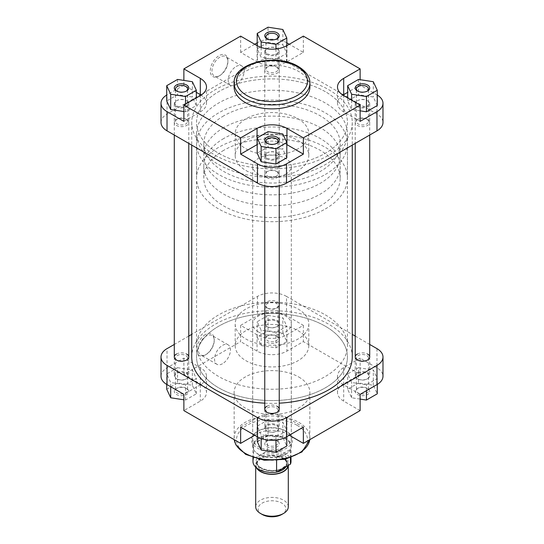 <?xml version="1.0" encoding="UTF-8"?>
<svg xmlns="http://www.w3.org/2000/svg" width="544" height="544" viewBox="0 0 544 544"><rect width="100%" height="100%" fill="white"/><g stroke="black" fill="none" stroke-linecap="round" stroke-linejoin="round"><path stroke-width="0.41" stroke-dasharray="2.72 2.04" d="M325.339 326.223A75.439 43.554 0 0 0 243.134 316.785A75.439 43.554 0 0 0 196.561 357.02A75.439 43.554 0 0 0 218.661 387.818A75.439 43.554 0 0 0 300.866 397.256A75.439 43.554 0 0 0 347.439 357.02A75.439 43.554 0 0 0 325.339 326.223A75.439 43.554 180 0 1 347.439 357.02A75.439 43.554 180 0 1 300.866 397.256A75.439 43.554 180 0 1 218.661 387.818A75.439 43.554 180 0 1 196.561 357.02A75.439 43.554 180 0 1 243.134 316.785A75.439 43.554 180 0 1 325.339 326.223M325.339 91.678A75.439 43.554 0 0 0 243.134 82.232A75.439 43.554 0 0 0 196.561 122.475A75.439 43.554 0 0 0 218.661 153.265A75.439 43.554 0 0 0 300.866 162.71A75.439 43.554 0 0 0 347.439 122.475A75.439 43.554 0 0 0 325.339 91.678A75.439 43.554 0 0 0 243.134 82.232A75.439 43.554 0 0 0 196.561 122.475A75.439 43.554 0 0 0 218.661 153.265A75.439 43.554 0 0 0 300.866 162.71A75.439 43.554 0 0 0 347.439 122.475A75.439 43.554 0 0 0 325.339 91.678M215.247 155.237A80.26 46.342 0 0 0 302.716 165.288A80.26 46.342 0 0 0 352.26 122.475A80.26 46.342 0 0 0 328.753 89.706A80.26 46.342 0 0 0 241.284 79.662A80.26 46.342 0 0 0 191.74 122.475A80.26 46.342 0 0 0 215.247 155.237M264.758 403.172A80.26 46.342 0 0 0 279.242 403.172M352.26 357.02A80.26 46.342 0 0 0 328.753 324.251A80.26 46.342 0 0 0 241.284 314.208A80.26 46.342 0 0 0 191.74 357.02M357.775 105.964A6.637 3.835 0 0 0 367.159 105.964A6.637 3.835 0 0 0 367.159 100.545L367.588 100.79A7.242 4.182 180 0 1 369.709 103.748A7.242 4.182 180 0 1 365.235 107.61A7.242 4.182 180 0 1 357.347 106.706A7.242 4.182 180 0 1 355.225 103.748A7.242 4.182 180 0 1 357.347 100.79A7.242 4.182 180 0 1 367.588 100.79L367.159 100.545A6.637 3.835 0 0 0 357.775 100.545A6.637 3.835 0 0 0 357.775 105.964M367.159 373.524A6.637 3.835 180 0 1 367.159 378.95A6.637 3.835 180 0 1 357.775 378.95L357.347 378.699A7.242 4.182 0 0 0 367.588 378.699A7.242 4.182 0 0 0 369.709 375.748A7.242 4.182 0 0 0 367.588 372.79A7.242 4.182 0 0 0 359.693 371.878A7.242 4.182 0 0 0 355.225 375.748A7.242 4.182 0 0 0 357.347 378.699L357.775 378.95A6.637 3.835 180 0 1 357.775 373.524A6.637 3.835 180 0 1 367.159 373.524M276.27 440.293L277.12 440.79A7.242 4.182 0 0 0 266.88 440.79A7.242 4.182 0 0 0 266.88 446.699A7.242 4.182 0 0 0 277.12 446.699A7.242 4.182 0 0 0 277.12 440.79L276.27 440.293A6.032 3.482 180 0 1 278.032 442.755A6.032 3.482 180 0 1 274.312 445.978A6.032 3.482 180 0 1 267.73 445.223A6.032 3.482 180 0 1 265.968 442.755A6.032 3.482 180 0 1 267.73 440.293A6.032 3.482 180 0 1 276.27 440.293M366.731 388.062L367.588 388.559A7.242 4.182 0 0 0 357.347 388.559A7.242 4.182 0 0 0 357.347 394.468A7.242 4.182 0 0 0 367.588 394.468A7.242 4.182 0 0 0 367.588 388.559L366.731 388.062A6.032 3.482 180 0 1 368.499 390.524A6.032 3.482 180 0 1 364.779 393.747A6.032 3.482 180 0 1 358.197 392.992A6.032 3.482 180 0 1 356.429 390.524A6.032 3.482 180 0 1 358.197 388.062A6.032 3.482 180 0 1 366.731 388.062M276.27 335.832L277.12 336.328A7.242 4.182 0 0 0 266.88 336.328A7.242 4.182 0 0 0 266.88 342.237A7.242 4.182 0 0 0 277.12 342.237A7.242 4.182 0 0 0 277.12 336.328L276.27 335.832A6.032 3.482 180 0 1 278.032 338.293A6.032 3.482 180 0 1 274.312 341.516A6.032 3.482 180 0 1 267.73 340.762A6.032 3.482 180 0 1 265.968 338.293A6.032 3.482 180 0 1 267.73 335.832A6.032 3.482 180 0 1 276.27 335.832M185.803 388.062L186.653 388.559A7.242 4.182 0 0 0 176.412 388.559A7.242 4.182 0 0 0 176.412 394.468A7.242 4.182 0 0 0 186.653 394.468A7.242 4.182 0 0 0 186.653 388.559L185.803 388.062A6.032 3.482 180 0 1 187.571 390.524A6.032 3.482 180 0 1 183.845 393.747A6.032 3.482 180 0 1 177.269 392.992A6.032 3.482 180 0 1 175.501 390.524A6.032 3.482 180 0 1 177.269 388.062A6.032 3.482 180 0 1 185.803 388.062M285.654 430.93L286.511 431.426A20.516 11.846 0 0 0 257.489 431.426A20.516 11.846 0 0 0 257.489 448.181A20.516 11.846 0 0 0 286.511 448.181A20.516 11.846 0 0 0 286.511 431.426L285.654 430.93A19.312 11.152 180 0 1 291.312 438.818A19.312 11.152 180 0 1 279.392 449.12A19.312 11.152 180 0 1 258.346 446.699A19.312 11.152 180 0 1 252.688 438.818A19.312 11.152 180 0 1 258.346 430.93A19.312 11.152 180 0 1 285.654 430.93M205.428 334.533A12.451 7.188 120 0 0 196.629 349.785A12.451 7.188 120 0 0 205.428 354.865L205.428 354.865A12.451 7.188 120 0 0 214.234 339.619A12.451 7.188 120 0 0 205.428 334.533M206.285 354.375L205.428 354.865L206.285 354.375A11.24 6.494 -60 0 1 200.661 354.933A11.24 6.494 -60 0 1 198.941 345.923A11.24 6.494 -60 0 1 206.285 336.015A11.24 6.494 -60 0 1 211.908 335.458A11.24 6.494 -60 0 1 214.234 340.605A11.24 6.494 -60 0 1 206.285 354.375L206.285 354.375M267.73 308.237L266.88 307.748A7.242 4.182 180 0 1 266.88 301.832A7.242 4.182 180 0 1 277.12 301.832A7.242 4.182 180 0 1 277.12 307.748A7.242 4.182 180 0 1 266.88 307.748L267.73 308.237A6.032 3.482 0 0 0 276.27 308.237A6.032 3.482 0 0 0 278.032 305.776A6.032 3.482 0 0 0 276.27 303.314A6.032 3.482 0 0 0 269.688 302.559A6.032 3.482 0 0 0 265.968 305.776A6.032 3.482 0 0 0 267.73 308.237M358.197 360.468L357.347 359.978L358.197 360.468A6.032 3.482 0 0 0 366.731 360.468A6.032 3.482 0 0 0 368.499 358.006A6.032 3.482 0 0 0 366.731 355.545A6.032 3.482 0 0 0 360.155 354.79A6.032 3.482 0 0 0 356.429 358.006A6.032 3.482 0 0 0 358.197 360.468M357.347 354.062A7.242 4.182 180 0 1 367.588 354.062M267.73 412.699L266.88 412.209L267.73 412.699A6.032 3.482 0 0 0 276.27 412.699A6.032 3.482 0 0 0 278.032 410.237A6.032 3.482 0 0 0 276.27 407.776A6.032 3.482 0 0 0 269.688 407.014A6.032 3.482 0 0 0 265.968 410.237A6.032 3.482 0 0 0 267.73 412.699M266.88 406.293A7.242 4.182 180 0 1 277.12 406.293M177.269 360.468L176.412 359.978L177.269 360.468A6.032 3.482 0 0 0 185.803 360.468A6.032 3.482 0 0 0 187.571 358.006A6.032 3.482 0 0 0 185.803 355.545A6.032 3.482 0 0 0 179.221 354.79A6.032 3.482 0 0 0 175.501 358.006A6.032 3.482 0 0 0 177.269 360.468M176.412 354.062A7.242 4.182 180 0 1 186.653 354.062M222.496 363.739A11.24 6.494 -60 0 1 216.879 364.296A11.24 6.494 -60 0 1 215.152 355.286A11.24 6.494 -60 0 1 222.496 345.379A11.24 6.494 -60 0 1 228.12 344.821A11.24 6.494 -60 0 1 229.847 353.831A11.24 6.494 -60 0 1 222.496 363.739M325.339 314.888A75.439 43.554 180 0 1 347.439 345.685A75.439 43.554 180 0 1 300.866 385.927A75.439 43.554 180 0 1 218.661 376.482A75.439 43.554 180 0 1 196.561 345.685A75.439 43.554 180 0 1 243.134 305.449A75.439 43.554 180 0 1 325.339 314.888M298.03 308.978A36.815 21.257 180 0 1 308.815 324.006A36.815 21.257 180 0 1 286.09 343.645A36.815 21.257 180 0 1 245.97 339.034A36.815 21.257 180 0 1 235.185 324.006A36.815 21.257 180 0 1 257.91 304.368A36.815 21.257 180 0 1 298.03 308.978M298.03 330.657A36.815 21.257 180 0 1 308.815 345.685A36.815 21.257 180 0 1 286.09 365.323A36.815 21.257 180 0 1 245.97 360.713A36.815 21.257 180 0 1 235.185 345.685A36.815 21.257 180 0 1 257.91 326.053A36.815 21.257 180 0 1 298.03 330.657M258.346 331.888A19.312 11.152 180 0 1 252.688 324.006A19.312 11.152 180 0 1 264.608 313.704A19.312 11.152 180 0 1 285.654 316.125A19.312 11.152 180 0 1 291.312 324.006A19.312 11.152 180 0 1 279.392 334.308A19.312 11.152 180 0 1 258.346 331.888M298.799 377.026A37.896 21.882 180 0 1 309.896 392.496A37.896 21.882 180 0 1 286.504 412.712A37.896 21.882 180 0 1 245.201 407.973A37.896 21.882 180 0 1 234.104 392.496A37.896 21.882 180 0 1 257.496 372.28A37.896 21.882 180 0 1 298.799 377.026M161.017 376.237A20.516 11.846 180 0 1 167.022 367.86L183.879 358.129L200.308 367.615A21.121 12.192 180 0 1 206.496 376.237A21.121 12.192 180 0 1 200.308 384.86L183.879 394.346M177.568 367.69L192.372 369.981L196.343 378.529L185.504 384.785L170.694 382.493L166.722 373.946L177.568 367.69L177.568 382.962L192.372 385.254L196.343 393.802L185.504 400.064L183.879 399.813M240.638 325.36L257.489 315.629A20.516 11.846 180 0 1 286.511 315.629L303.362 325.36L286.933 334.846A21.121 12.192 180 0 1 257.067 334.846L240.638 325.36L240.638 341.625L183.879 374.388L200.308 383.874A21.121 12.192 180 0 1 206.496 392.496A21.121 12.192 180 0 1 200.308 401.118L183.879 410.604M268.029 315.459L282.839 317.75L286.81 326.298L275.971 332.554L261.161 330.262L257.19 321.715L268.029 315.459L268.029 330.732L282.839 333.023L286.81 341.571L275.971 347.834L261.161 345.542L257.19 336.994L268.029 330.732M360.121 394.346L343.692 384.86A21.121 12.192 180 0 1 337.504 376.237A21.121 12.192 180 0 1 343.692 367.615L360.121 358.129L376.978 367.86A20.516 11.846 180 0 1 382.983 376.237M358.496 367.69L373.306 369.981L377.278 378.529L366.432 384.785L351.628 382.493L347.657 373.946L358.496 367.69L358.496 382.962L373.306 385.254L377.278 393.802M240.638 427.115L257.067 417.629A21.121 12.192 180 0 1 286.933 417.629L303.362 427.115M268.029 419.92L282.839 422.212L286.81 430.76L275.971 437.016L261.161 434.724L257.19 426.176L268.029 419.92L268.029 435.193L282.839 437.485L286.81 446.032M286.511 315.629L286.511 296.412L352.26 334.376M355.225 336.083L369.709 344.447M286.511 296.412A20.516 11.846 0 0 0 257.489 296.412L191.74 334.376M188.775 336.083L174.291 344.447M360.121 410.604L343.692 401.118A21.121 12.192 180 0 1 337.504 392.496A21.121 12.192 180 0 1 343.692 383.874L360.121 374.388L303.362 341.625L286.933 351.104A21.121 12.192 180 0 1 257.067 351.104L240.638 341.625M254.714 435.241L257.067 433.888A21.121 12.192 180 0 1 286.933 433.888L289.286 435.241M303.362 325.36L303.362 341.625M360.121 358.129L360.121 374.388M183.879 358.129L183.879 374.388M257.19 441.449L268.029 435.193M282.839 437.485L282.839 422.212M286.81 436.669L286.81 430.76M275.971 440.089L275.971 437.016M261.161 438.525L261.161 434.724M257.19 436.669L257.19 426.176M360.121 399.085L351.628 397.773L347.657 389.218L358.496 382.962M373.306 385.254L373.306 369.981M377.278 384.438L377.278 378.529M366.432 390.701L366.432 384.785M351.628 397.773L351.628 382.493M347.657 389.218L347.657 373.946M282.839 333.023L282.839 317.75M286.81 341.571L286.81 326.298M275.971 347.834L275.971 332.554M261.161 345.542L261.161 330.262M257.19 336.994L257.19 321.715M166.722 389.218L177.568 382.962M192.372 385.254L192.372 369.981M196.343 393.802L196.343 378.529M185.504 400.064L185.504 384.785M170.694 386.73L170.694 382.493M166.722 384.438L166.722 373.946M176.841 105.964A6.637 3.835 0 0 0 186.225 105.964A6.637 3.835 0 0 0 186.225 100.545L186.653 100.79A7.242 4.182 180 0 1 188.775 103.748A7.242 4.182 180 0 1 184.307 107.61A7.242 4.182 180 0 1 176.412 106.706A7.242 4.182 180 0 1 174.291 103.748A7.242 4.182 180 0 1 176.412 100.79A7.242 4.182 180 0 1 186.653 100.79L186.225 100.545A6.637 3.835 0 0 0 176.841 100.545A6.637 3.835 0 0 0 176.841 105.964M186.225 373.524A6.637 3.835 180 0 1 186.225 378.95A6.637 3.835 180 0 1 176.841 378.95L176.412 378.699A7.242 4.182 0 0 0 186.653 378.699A7.242 4.182 0 0 0 188.775 375.748A7.242 4.182 0 0 0 186.653 372.79A7.242 4.182 0 0 0 178.765 371.878A7.242 4.182 0 0 0 174.291 375.748A7.242 4.182 0 0 0 176.412 378.699L176.841 378.95A6.637 3.835 180 0 1 176.841 373.524A6.637 3.835 180 0 1 186.225 373.524M176.875 91.181A6.032 3.482 0 0 0 177.269 91.426L176.412 90.936L177.269 91.426A6.032 3.482 0 0 0 185.803 91.426A6.032 3.482 0 0 0 186.191 91.181M267.342 38.95A6.032 3.482 0 0 0 267.73 39.202L266.88 38.706L267.73 39.202A6.032 3.482 0 0 0 276.27 39.202A6.032 3.482 0 0 0 276.658 38.95M357.809 91.181A6.032 3.482 0 0 0 358.197 91.426L357.347 90.936L358.197 91.426A6.032 3.482 0 0 0 366.731 91.426A6.032 3.482 0 0 0 367.125 91.181M267.342 143.412A6.032 3.482 0 0 0 267.73 143.657L266.88 143.167L267.73 143.657A6.032 3.482 0 0 0 276.27 143.657A6.032 3.482 0 0 0 276.658 143.412M219.939 75.48L219.082 75.97A12.451 7.188 120 0 0 227.888 60.724A12.451 7.188 120 0 0 219.082 55.638A12.451 7.188 120 0 0 210.283 70.89A12.451 7.188 120 0 0 219.082 75.97L219.939 75.48A11.24 6.494 -60 0 1 214.316 76.038A11.24 6.494 -60 0 1 212.595 67.028A11.24 6.494 -60 0 1 219.939 57.12A11.24 6.494 -60 0 1 225.563 56.562A11.24 6.494 -60 0 1 227.888 61.71A11.24 6.494 -60 0 1 219.939 75.48M276.27 66.79L277.12 67.286A7.242 4.182 0 0 0 266.88 67.286A7.242 4.182 0 0 0 266.88 73.195A7.242 4.182 0 0 0 277.12 73.195A7.242 4.182 0 0 0 277.12 67.286L276.27 66.79A6.032 3.482 180 0 1 278.032 69.258A6.032 3.482 180 0 1 274.312 72.474A6.032 3.482 180 0 1 267.73 71.72A6.032 3.482 180 0 1 265.968 69.258A6.032 3.482 180 0 1 267.73 66.79A6.032 3.482 180 0 1 276.27 66.79M185.803 119.02L186.653 119.517A7.242 4.182 0 0 0 176.412 119.517A7.242 4.182 0 0 0 176.412 125.426A7.242 4.182 0 0 0 186.653 125.426A7.242 4.182 0 0 0 186.653 119.517L185.803 119.02A6.032 3.482 180 0 1 187.571 121.489A6.032 3.482 180 0 1 183.845 124.705A6.032 3.482 180 0 1 177.269 123.95A6.032 3.482 180 0 1 175.501 121.489A6.032 3.482 180 0 1 177.269 119.02A6.032 3.482 180 0 1 185.803 119.02M276.27 171.251L277.12 171.748A7.242 4.182 0 0 0 266.88 171.748A7.242 4.182 0 0 0 266.88 177.657A7.242 4.182 0 0 0 277.12 177.657A7.242 4.182 0 0 0 277.12 171.748L276.27 171.251A6.032 3.482 180 0 1 278.032 173.72A6.032 3.482 180 0 1 274.312 176.936A6.032 3.482 180 0 1 267.73 176.181A6.032 3.482 180 0 1 265.968 173.72A6.032 3.482 180 0 1 267.73 171.251A6.032 3.482 180 0 1 276.27 171.251M366.731 119.02L367.588 119.517A7.242 4.182 0 0 0 357.347 119.517A7.242 4.182 0 0 0 357.347 125.426A7.242 4.182 0 0 0 367.588 125.426A7.242 4.182 0 0 0 367.588 119.517L366.731 119.02A6.032 3.482 180 0 1 368.499 121.489A6.032 3.482 180 0 1 364.779 124.705A6.032 3.482 180 0 1 358.197 123.95A6.032 3.482 180 0 1 356.429 121.489A6.032 3.482 180 0 1 358.197 119.02A6.032 3.482 180 0 1 366.731 119.02M236.157 66.484A11.24 6.494 -60 0 1 241.774 65.926A11.24 6.494 -60 0 1 243.501 74.936A11.24 6.494 -60 0 1 236.157 84.844A11.24 6.494 -60 0 1 230.534 85.401A11.24 6.494 -60 0 1 228.806 76.391A11.24 6.494 -60 0 1 236.157 66.484M245.97 170.517A36.815 21.257 0 0 0 286.09 175.12A36.815 21.257 0 0 0 308.815 155.489A36.815 21.257 0 0 0 298.03 140.461A36.815 21.257 0 0 0 257.91 135.85A36.815 21.257 0 0 0 235.185 155.489A36.815 21.257 0 0 0 245.97 170.517M245.97 148.832A36.815 21.257 0 0 0 286.09 153.442A36.815 21.257 0 0 0 308.815 133.804A36.815 21.257 0 0 0 298.03 118.776A36.815 21.257 0 0 0 257.91 114.172A36.815 21.257 0 0 0 235.185 133.804A36.815 21.257 0 0 0 245.97 148.832M218.661 164.601A75.439 43.554 0 0 0 300.866 174.046A75.439 43.554 0 0 0 347.439 133.804A75.439 43.554 0 0 0 325.339 103.006A75.439 43.554 0 0 0 243.134 93.568A75.439 43.554 0 0 0 196.561 133.804A75.439 43.554 0 0 0 218.661 164.601M309.896 86.992A37.896 21.882 0 0 0 298.799 71.522A37.896 21.882 0 0 0 257.496 66.776A37.896 21.882 0 0 0 234.104 86.992M254.714 44.248L240.638 52.38L257.067 61.866A21.121 12.192 0 0 0 286.933 61.866L303.362 52.38L289.286 44.248M286.81 42.82L286.511 42.65A20.516 11.846 0 0 0 257.489 42.65L257.19 42.82M268.029 42.473L257.19 48.736L261.161 57.283L275.971 59.575L286.81 53.319L282.839 44.764L268.029 42.473L268.029 27.2M196.343 92.344L183.879 85.15L167.022 94.88A20.516 11.846 0 0 0 166.722 95.057M183.879 121.366L200.308 111.88A21.121 12.192 0 0 0 206.496 103.258A21.121 12.192 0 0 0 201.117 95.125M183.879 111.554L185.504 111.806L196.343 105.543L192.372 96.995L177.568 94.704L166.722 100.966M286.81 144.575A21.121 12.192 0 0 0 257.19 144.575M286.81 157.774L282.839 149.226L268.029 146.934L257.19 153.197M377.278 95.057A20.516 11.846 0 0 0 376.978 94.88L360.121 85.15L347.657 92.344M342.883 95.125A21.121 12.192 0 0 0 337.504 103.258A21.121 12.192 0 0 0 343.692 111.88L360.121 121.366M377.278 105.543L373.306 96.995L358.496 94.704L347.657 100.966L351.628 109.514L360.121 110.826M161.017 122.475A20.516 11.846 180 0 1 167.022 114.097L257.489 61.866A20.516 11.846 180 0 1 286.511 61.866L376.978 114.097A20.516 11.846 180 0 1 382.983 122.475M303.362 52.38L303.362 36.122M360.121 85.15L360.121 79.682M240.638 52.38L240.638 36.122M183.879 85.15L183.879 80.41M347.657 97.906L347.657 100.966M358.496 79.431L358.496 94.704M351.628 100.198L351.628 109.514M373.306 81.722L373.306 96.995M268.029 131.662L268.029 146.934M282.839 133.953L282.839 149.226M177.568 79.431L177.568 94.704M185.504 104.169L185.504 111.806M196.343 97.906L196.343 105.543M192.372 81.722L192.372 96.995M257.19 45.676L257.19 48.736M261.161 47.45L261.161 57.283M275.971 48.96L275.971 59.575M286.81 45.676L286.81 53.319M282.839 29.492L282.839 44.764M267.308 158.195A6.637 3.835 0 0 0 276.692 158.195A6.637 3.835 0 0 0 276.692 152.776L277.12 153.02A7.242 4.182 180 0 1 279.242 155.978A7.242 4.182 180 0 1 274.774 159.841A7.242 4.182 180 0 1 266.88 158.936A7.242 4.182 180 0 1 264.758 155.978A7.242 4.182 180 0 1 266.88 153.02A7.242 4.182 180 0 1 277.12 153.02L276.692 152.776A6.637 3.835 0 0 0 267.308 152.776A6.637 3.835 0 0 0 267.308 158.195M276.692 425.755A6.637 3.835 180 0 1 276.692 431.174A6.637 3.835 180 0 1 267.308 431.181L266.88 430.93A7.242 4.182 0 0 0 277.12 430.93A7.242 4.182 0 0 0 279.242 427.972A7.242 4.182 0 0 0 277.12 425.02A7.242 4.182 0 0 0 269.226 424.109A7.242 4.182 0 0 0 264.758 427.972A7.242 4.182 0 0 0 266.88 430.93L267.308 431.174A6.637 3.835 180 0 1 267.308 431.174A6.637 3.835 180 0 1 267.308 425.755A6.637 3.835 180 0 1 276.692 425.755M262.188 514.454A13.879 8.01 180 0 1 262.188 503.118A13.879 8.01 180 0 1 281.812 503.118A13.879 8.01 180 0 1 281.812 514.454M288.293 506.818A16.293 9.404 0 0 0 278.236 498.127A16.293 9.404 0 0 0 260.481 500.16A16.293 9.404 0 0 0 255.707 506.818M223.781 115.818A68.197 39.372 0 0 0 203.803 143.664A68.197 39.372 0 0 0 245.902 180.037A68.197 39.372 0 0 0 320.219 171.503A68.197 39.372 0 0 0 340.197 143.664A68.197 39.372 0 0 0 298.098 107.284A68.197 39.372 0 0 0 223.781 115.818M223.781 127.65A68.197 39.372 0 0 0 203.803 155.489A68.197 39.372 0 0 0 245.902 191.862A68.197 39.372 0 0 0 320.219 183.328A68.197 39.372 0 0 0 340.197 155.489A68.197 39.372 0 0 0 298.098 119.109A68.197 39.372 0 0 0 223.781 127.65M325.339 208.95A75.439 43.554 0 0 0 347.439 178.153A75.439 43.554 0 0 0 300.866 137.918A75.439 43.554 0 0 0 218.661 147.356A75.439 43.554 0 0 0 196.561 178.153A75.439 43.554 0 0 0 243.134 218.389A75.439 43.554 0 0 0 325.339 208.95M325.339 174.454A75.439 43.554 0 0 0 347.439 143.664A75.439 43.554 0 0 0 300.866 103.421A75.439 43.554 0 0 0 218.661 112.866A75.439 43.554 0 0 0 196.561 143.664A75.439 43.554 0 0 0 243.134 183.899A75.439 43.554 0 0 0 325.339 174.454M223.781 138.489A68.197 39.372 0 0 0 203.803 166.328A68.197 39.372 0 0 0 245.902 202.701A68.197 39.372 0 0 0 320.219 194.167A68.197 39.372 0 0 0 340.197 166.328A68.197 39.372 0 0 0 298.098 129.955A68.197 39.372 0 0 0 223.781 138.489M223.781 150.314A68.197 39.372 0 0 0 203.803 178.153A68.197 39.372 0 0 0 245.902 214.526A68.197 39.372 0 0 0 320.219 205.992A68.197 39.372 0 0 0 340.197 178.153A68.197 39.372 0 0 0 298.098 141.78A68.197 39.372 0 0 0 223.781 150.314M285.654 454.158A19.312 11.152 0 0 0 289.632 450.826A19.312 11.152 0 0 0 291.312 446.27A19.312 11.152 0 0 0 279.392 435.975A19.312 11.152 0 0 0 258.346 438.389A19.312 11.152 0 0 0 252.688 446.27A19.312 11.152 0 0 0 254.368 450.826A19.312 11.152 0 0 0 285.654 454.158M285.654 174.209A19.312 11.152 0 0 0 291.312 166.328A19.312 11.152 0 0 0 279.392 156.026A19.312 11.152 0 0 0 258.346 158.44A19.312 11.152 0 0 0 252.688 166.328A19.312 11.152 0 0 0 264.608 176.63A19.312 11.152 0 0 0 285.654 174.209M290.448 457.885L290.448 449.358L276.597 457.348A19.013 10.975 0 0 0 285.444 454.458A19.013 10.975 0 0 0 289.354 451.18A19.013 10.975 0 0 0 290.448 449.358A19.013 10.975 0 0 0 291.013 446.699A19.013 10.975 0 0 0 267.403 436.05A19.013 10.975 0 0 0 258.556 438.94A19.013 10.975 0 0 0 253.552 444.047A19.013 10.975 0 0 0 252.987 446.699A19.013 10.975 0 0 0 254.646 451.18A19.013 10.975 0 0 0 276.597 457.348L276.597 460.564M288.293 464.93L288.293 465.378A16.293 9.404 0 0 0 288.293 464.93A16.293 9.404 0 0 0 278.236 456.239A16.293 9.404 0 0 0 260.481 458.279A16.293 9.404 0 0 0 255.707 464.93A16.293 9.404 0 0 0 256.503 467.84M253.552 458.83L253.552 444.047L267.403 436.05L267.403 450.833L253.552 458.83A19.013 10.975 0 0 0 252.987 461.482M291.013 461.482A19.013 10.975 0 0 0 267.403 450.833M267.308 53.734A6.637 3.835 0 0 0 276.692 53.734A6.637 3.835 0 0 0 276.692 48.314L277.12 48.559A7.242 4.182 180 0 1 279.242 51.517A7.242 4.182 180 0 1 274.774 55.379A7.242 4.182 180 0 1 266.88 54.475A7.242 4.182 180 0 1 264.758 51.517A7.242 4.182 180 0 1 266.88 48.559A7.242 4.182 180 0 1 277.12 48.559L276.692 48.314A6.637 3.835 0 0 0 267.308 48.314A6.637 3.835 0 0 0 267.308 53.734M276.692 321.3A6.637 3.835 180 0 1 276.692 326.72A6.637 3.835 180 0 1 267.308 326.72L266.88 326.468A7.242 4.182 0 0 0 277.12 326.468A7.242 4.182 0 0 0 279.242 323.517A7.242 4.182 0 0 0 277.12 320.559A7.242 4.182 0 0 0 269.226 319.654A7.242 4.182 0 0 0 264.758 323.517A7.242 4.182 0 0 0 266.88 326.468L267.308 326.72A6.637 3.835 180 0 1 267.308 321.3A6.637 3.835 180 0 1 276.692 321.3M297.092 425.313A35.482 20.488 180 0 1 297.092 454.288A35.482 20.488 180 0 1 246.908 454.288A35.482 20.488 180 0 1 246.908 425.313A35.482 20.488 180 0 1 297.092 425.313M309.76 439.681A37.896 21.882 0 0 0 309.896 437.832A37.896 21.882 0 0 0 298.799 422.362A37.896 21.882 0 0 0 257.496 417.615A37.896 21.882 0 0 0 234.104 437.832A37.896 21.882 0 0 0 234.24 439.681M376.978 348.643L376.978 367.86M167.022 367.86L167.022 348.643M257.489 296.412L257.489 315.629M286.933 417.629L286.933 433.888M257.067 417.629L257.067 433.888M343.692 367.615L343.692 383.874M343.692 384.86L343.692 401.118M257.067 334.846L257.067 351.104M286.933 334.846L286.933 351.104M200.308 384.86L200.308 401.118M200.308 367.615L200.308 383.874M234.104 83.055A37.896 21.882 180 0 1 257.496 62.839A37.896 21.882 180 0 1 298.799 67.578A37.896 21.882 180 0 1 309.896 83.055M376.978 94.88L376.978 114.097M286.511 61.866L286.511 42.65M257.489 42.65L257.489 61.866M167.022 114.097L167.022 94.88M343.692 111.88L343.692 95.615M200.308 111.88L200.308 95.615M286.933 61.866L286.933 45.608M257.067 61.866L257.067 45.608M257.115 468.309A15.994 9.234 180 0 1 260.692 458.402A15.994 9.234 180 0 1 278.63 456.532A15.994 9.234 180 0 1 287.953 465.576M285.988 466.711A14.783 8.534 0 0 0 286.783 463.944A14.783 8.534 0 0 0 277.658 456.062A14.783 8.534 0 0 0 261.548 457.912A14.783 8.534 0 0 0 257.217 463.944A14.783 8.534 0 0 0 269.627 472.369M274.373 472.369A14.783 8.534 0 0 0 276.787 472.022M260.692 454.954A15.994 9.234 0 0 0 260.692 468.01A15.994 9.234 0 0 0 283.308 468.01A15.994 9.234 0 0 0 283.308 454.954A15.994 9.234 0 0 0 260.692 454.954M282.452 468.506A14.783 8.534 180 0 1 266.342 470.356A14.783 8.534 180 0 1 257.217 462.468A14.783 8.534 180 0 1 261.548 456.43A14.783 8.534 180 0 1 277.658 454.58A14.783 8.534 180 0 1 286.783 462.468A14.783 8.534 180 0 1 282.452 468.506M196.561 133.804L196.561 345.685M352.26 122.475L352.26 145.119M191.74 122.475L191.74 145.119M347.439 133.804L347.439 345.685M367.159 378.95L367.588 378.699M369.709 103.748L369.709 135.041M369.709 357.02L369.709 375.748M355.225 103.748L355.225 143.405M355.225 357.02L355.225 375.748M357.775 100.545L357.347 100.79M267.73 440.293L266.88 440.79M358.197 388.062L357.347 388.559M267.73 335.832L266.88 336.328M177.269 388.062L176.412 388.559M258.346 430.93L257.489 431.426M216.879 364.296L200.661 354.933M309.896 392.496L309.781 439.668M175.501 358.006L175.501 390.524M265.968 305.776L265.968 338.293M356.429 358.006L356.429 390.524M265.968 410.237L265.968 442.755M308.815 324.006L308.815 345.685M252.688 324.006L252.688 438.818M234.104 392.496L234.219 439.668M291.312 324.006L291.312 438.818M235.185 324.006L235.185 345.685M337.504 376.237L337.504 392.496M206.496 376.237L206.496 392.496M278.032 410.237L278.032 442.755M368.499 358.006L368.499 390.524M278.032 305.776L278.032 338.293M187.571 358.006L187.571 390.524M228.12 344.821L211.908 335.458M185.803 360.468L186.653 359.978M276.27 412.699L277.12 412.209M366.731 360.468L367.588 359.978M276.27 308.237L277.12 307.748M214.234 340.605L214.234 339.619M186.225 378.95L186.653 378.699M188.775 103.748L188.775 143.405M188.775 357.02L188.775 375.748M174.291 103.748L174.291 135.041M174.291 357.02L174.291 375.748M176.841 100.545L176.412 100.79M227.888 61.71L227.888 60.724M267.73 66.79L266.88 67.286M177.269 119.02L176.412 119.517M267.73 171.251L266.88 171.748M358.197 119.02L357.347 119.517M241.774 65.926L225.563 56.562M265.968 69.258L265.968 36.734M175.501 121.489L175.501 88.964M265.968 173.72L265.968 141.195M356.429 121.489L356.429 88.964M308.815 155.489L308.815 133.804M235.185 155.489L235.185 133.804M337.504 103.258L337.504 86.992M206.496 103.258L206.496 86.992M368.499 121.489L368.499 88.964M278.032 173.72L278.032 141.195M187.571 121.489L187.571 88.964M278.032 69.258L278.032 36.734M230.534 85.401L214.316 76.038M276.27 143.657L277.12 143.167M366.731 91.426L367.588 90.936M276.27 39.202L277.12 38.706M185.803 91.426L186.653 90.936M276.692 431.174L277.12 430.93M279.242 155.978L279.242 185.79M279.242 409.251L279.242 427.972M264.758 155.978L264.758 185.79M264.758 409.251L264.758 427.972M267.308 152.776L266.88 153.02M261.297 458.463C257.876 461.237 256.516 463.06 257.217 463.944L257.217 462.468C256.074 468.812 274.156 473.64 282.703 467.949C286.117 465.195 287.477 463.366 286.783 462.468L286.783 463.944C287.926 457.599 269.844 452.771 261.297 458.463M203.803 155.489L203.803 143.664M347.439 178.153L347.439 143.664M203.803 178.153L203.803 166.328M291.312 446.27L291.312 166.328M289.354 451.18L289.632 450.826M252.987 457.694L252.987 446.699M255.707 467.133L255.707 464.93M291.013 457.694L291.013 446.699M254.646 451.18L254.368 450.826M252.688 446.27L252.688 166.328M340.197 178.153L340.197 166.328M196.561 178.153L196.561 143.664M340.197 155.489L340.197 143.664M276.692 326.72L277.12 326.468M279.242 51.517L279.242 323.517M264.758 51.517L264.758 323.517M267.308 48.314L266.88 48.559"/><path stroke-width="0.82" d="M191.74 145.119L191.74 357.02A80.26 46.342 0 0 0 215.247 389.79A80.26 46.342 0 0 0 264.758 403.172M279.242 403.172A80.26 46.342 0 0 0 352.26 357.02L352.26 145.119M367.588 354.062A7.242 4.182 180 0 1 367.588 359.978A7.242 4.182 180 0 1 357.347 359.978L357.347 359.978A7.242 4.182 180 0 1 357.347 354.062M277.12 406.293A7.242 4.182 180 0 1 277.12 412.209A7.242 4.182 180 0 1 266.88 412.209L266.88 412.209A7.242 4.182 180 0 1 266.88 406.293M186.653 354.062A7.242 4.182 180 0 1 186.653 359.978A7.242 4.182 180 0 1 176.412 359.978L176.412 359.978A7.242 4.182 180 0 1 176.412 354.062M183.879 394.346L167.022 384.615A20.516 11.846 180 0 1 161.017 376.237L161.017 357.02A20.516 11.846 0 0 0 167.022 365.398L257.489 417.629A20.516 11.846 0 0 0 286.511 417.629L286.511 436.846A20.516 11.846 180 0 1 257.489 436.846L240.638 427.115L240.638 443.374L183.879 410.604L183.879 394.346M376.978 384.615L376.978 365.398A20.516 11.846 0 0 0 382.983 357.02L382.983 376.237A20.516 11.846 180 0 1 376.978 384.615L360.121 394.346L360.121 410.604L303.362 443.374L289.286 435.241M303.362 443.374L303.362 427.115L286.511 436.846M352.26 334.376L355.225 336.083M369.709 344.447L376.978 348.643A20.516 11.846 0 0 1 382.983 357.02M191.74 334.376L188.775 336.083M174.291 344.447L167.022 348.643A20.516 11.846 0 0 0 161.017 357.02M376.978 365.398L286.511 417.629M240.638 443.374L254.714 435.241M286.81 436.669L286.81 446.032L275.971 452.295L261.161 450.004L257.19 441.449L257.19 436.669M275.971 452.295L275.971 440.089M261.161 450.004L261.161 438.525M377.278 384.438L377.278 393.802L366.432 400.064L360.121 399.085M366.432 400.064L366.432 390.701M183.879 399.813L170.694 397.773L166.722 389.218L166.722 384.438M170.694 397.773L170.694 386.73M176.412 90.936L176.412 90.936A7.242 4.182 180 0 1 176.412 85.02A7.242 4.182 180 0 1 186.653 85.02A7.242 4.182 180 0 1 186.653 90.936A7.242 4.182 180 0 1 176.412 90.936M186.191 91.181A6.032 3.482 0 0 0 187.571 88.964A6.032 3.482 0 0 0 185.803 86.503A6.032 3.482 0 0 0 179.221 85.748A6.032 3.482 0 0 0 175.501 88.964A6.032 3.482 0 0 0 176.875 91.181M266.88 38.706L266.88 38.706A7.242 4.182 180 0 1 266.88 32.796A7.242 4.182 180 0 1 277.12 32.796A7.242 4.182 180 0 1 277.12 38.706A7.242 4.182 180 0 1 266.88 38.706M276.658 38.95A6.032 3.482 0 0 0 278.032 36.734A6.032 3.482 0 0 0 276.27 34.272A6.032 3.482 0 0 0 269.688 33.517A6.032 3.482 0 0 0 265.968 36.734A6.032 3.482 0 0 0 267.342 38.95M357.347 90.936L357.347 90.936A7.242 4.182 180 0 1 357.347 85.02A7.242 4.182 180 0 1 367.588 85.02A7.242 4.182 180 0 1 367.588 90.936A7.242 4.182 180 0 1 357.347 90.936M367.125 91.181A6.032 3.482 0 0 0 368.499 88.964A6.032 3.482 0 0 0 366.731 86.503A6.032 3.482 0 0 0 360.155 85.748A6.032 3.482 0 0 0 356.429 88.964A6.032 3.482 0 0 0 357.809 91.181M266.88 143.167L266.88 143.167A7.242 4.182 180 0 1 266.88 137.251A7.242 4.182 180 0 1 277.12 137.251A7.242 4.182 180 0 1 277.12 143.167A7.242 4.182 180 0 1 266.88 143.167M276.658 143.412A6.032 3.482 0 0 0 278.032 141.195A6.032 3.482 0 0 0 276.27 138.734A6.032 3.482 0 0 0 269.688 137.979A6.032 3.482 0 0 0 265.968 141.195A6.032 3.482 0 0 0 267.342 143.412M245.201 102.469A37.896 21.882 0 0 0 286.504 107.209A37.896 21.882 0 0 0 309.896 86.992L309.896 83.055A37.896 21.882 180 0 1 286.504 103.265A37.896 21.882 180 0 1 245.201 98.525A37.896 21.882 180 0 1 234.104 83.055L234.104 86.992A37.896 21.882 0 0 0 245.201 102.469M289.286 44.248L286.81 42.82M257.19 42.82L254.714 44.248M166.722 95.057A20.516 11.846 0 0 0 161.017 103.258A20.516 11.846 0 0 0 167.022 111.629L183.879 121.366L183.879 105.101L200.308 95.615A21.121 12.192 0 0 0 206.496 86.992A21.121 12.192 0 0 0 200.308 78.37L183.879 68.884L240.638 36.122L257.067 45.608A21.121 12.192 0 0 0 286.933 45.608L303.362 36.122L360.121 68.884L343.692 78.37A21.121 12.192 0 0 0 337.504 86.992A21.121 12.192 0 0 0 343.692 95.615L360.121 105.101L303.362 137.87L286.933 128.384A21.121 12.192 0 0 0 257.067 128.384L240.638 137.87L183.879 105.101M201.117 95.125A21.121 12.192 0 0 0 200.308 94.629L196.343 92.344M166.722 85.687L170.694 94.241L185.504 96.533L196.343 90.27L192.372 81.722L177.568 79.431L166.722 85.687L166.722 100.966L170.694 109.514L183.879 111.554M257.19 144.575A21.121 12.192 0 0 0 257.067 144.643L240.638 154.129L257.489 163.86A20.516 11.846 0 0 0 286.511 163.86L303.362 154.129L286.933 144.643A21.121 12.192 0 0 0 286.81 144.575M257.19 137.918L257.19 153.197L261.161 161.745L275.971 164.036L286.81 157.774L286.81 142.501L282.839 133.953L268.029 131.662L257.19 137.918L261.161 146.472L275.971 148.757L286.81 142.501M360.121 105.101L360.121 121.366L376.978 111.629A20.516 11.846 0 0 0 382.983 103.258A20.516 11.846 0 0 0 377.278 95.057M347.657 92.344L343.692 94.629A21.121 12.192 0 0 0 342.883 95.125M360.121 110.826L366.432 111.806L377.278 105.543L377.278 90.27L373.306 81.722L358.496 79.431L347.657 85.687L351.628 94.241L366.432 96.533L377.278 90.27M167.022 111.629L167.022 130.846L257.489 183.076L257.489 163.86M167.022 130.846A20.516 11.846 180 0 1 161.017 122.475L161.017 103.258M382.983 103.258L382.983 122.475A20.516 11.846 180 0 1 376.978 130.846L376.978 111.629M286.511 163.86L286.511 183.076L376.978 130.846M286.511 183.076A20.516 11.846 180 0 1 257.489 183.076M303.362 154.129L303.362 137.87M360.121 79.682L360.121 68.884M240.638 154.129L240.638 137.87M183.879 80.41L183.879 68.884M347.657 85.687L347.657 97.906M351.628 94.241L351.628 100.198M366.432 96.533L366.432 111.806M261.161 146.472L261.161 161.745M275.971 148.757L275.971 164.036M170.694 94.241L170.694 109.514M185.504 96.533L185.504 104.169M196.343 90.27L196.343 97.906M268.029 27.2L257.19 33.456L261.161 42.01L275.971 44.302L286.81 38.039L282.839 29.492L268.029 27.2M257.19 33.456L257.19 45.676M261.161 42.01L261.161 47.45M275.971 44.302L275.971 48.96M286.81 38.039L286.81 45.676M255.707 467.133L255.707 506.818A16.293 9.404 0 0 0 260.481 513.468L262.188 514.454A13.879 8.01 180 0 0 281.812 514.454L283.519 513.468A16.293 9.404 0 0 0 288.293 506.818L288.293 465.378A16.293 9.404 0 0 1 283.519 471.587A16.293 9.404 0 0 1 256.503 467.84M276.597 460.564L276.597 472.131L290.448 464.134A19.013 10.975 0 0 0 291.013 461.482L291.013 457.694M252.987 457.694L252.987 461.482A19.013 10.975 0 0 0 276.597 472.131M260.481 513.468A16.293 9.404 0 0 0 283.519 513.468L281.812 514.454M290.448 464.134L290.448 457.885M234.24 439.681A37.896 21.882 0 0 0 245.201 453.302A37.896 21.882 0 0 0 285.008 458.381A37.896 21.882 0 0 0 309.76 439.681M257.489 436.846L257.489 417.629M167.022 365.398L167.022 384.615M246.908 95.567A35.482 20.488 0 0 0 297.092 95.567A35.482 20.488 0 0 0 297.092 66.592A35.482 20.488 0 0 0 246.908 66.592A35.482 20.488 0 0 0 246.908 95.567M343.692 94.629L343.692 78.37M257.067 144.643L257.067 128.384M286.933 144.643L286.933 128.384M200.308 94.629L200.308 78.37M287.953 465.576A15.994 9.234 180 0 1 283.308 471.458A15.994 9.234 180 0 1 257.115 468.309M269.627 472.369A14.783 8.534 0 0 0 274.373 472.369M276.787 472.022A14.783 8.534 0 0 0 282.452 469.982A14.783 8.534 0 0 0 285.988 466.711M369.709 135.041L369.709 357.02M355.225 143.405L355.225 357.02M309.781 439.668L302.022 451.914L285.104 459.347L264.221 460.251L245.704 454.41L235.919 444.924L234.219 439.668M188.775 143.405L188.775 357.02M174.291 135.041L174.291 357.02M309.896 83.055C310.141 79.077 307.924 72.298 298.296 66.477C276.672 52.884 233.05 62.621 234.104 83.055M279.242 185.79L279.242 409.251M264.758 185.79L264.758 409.251"/></g></svg>
